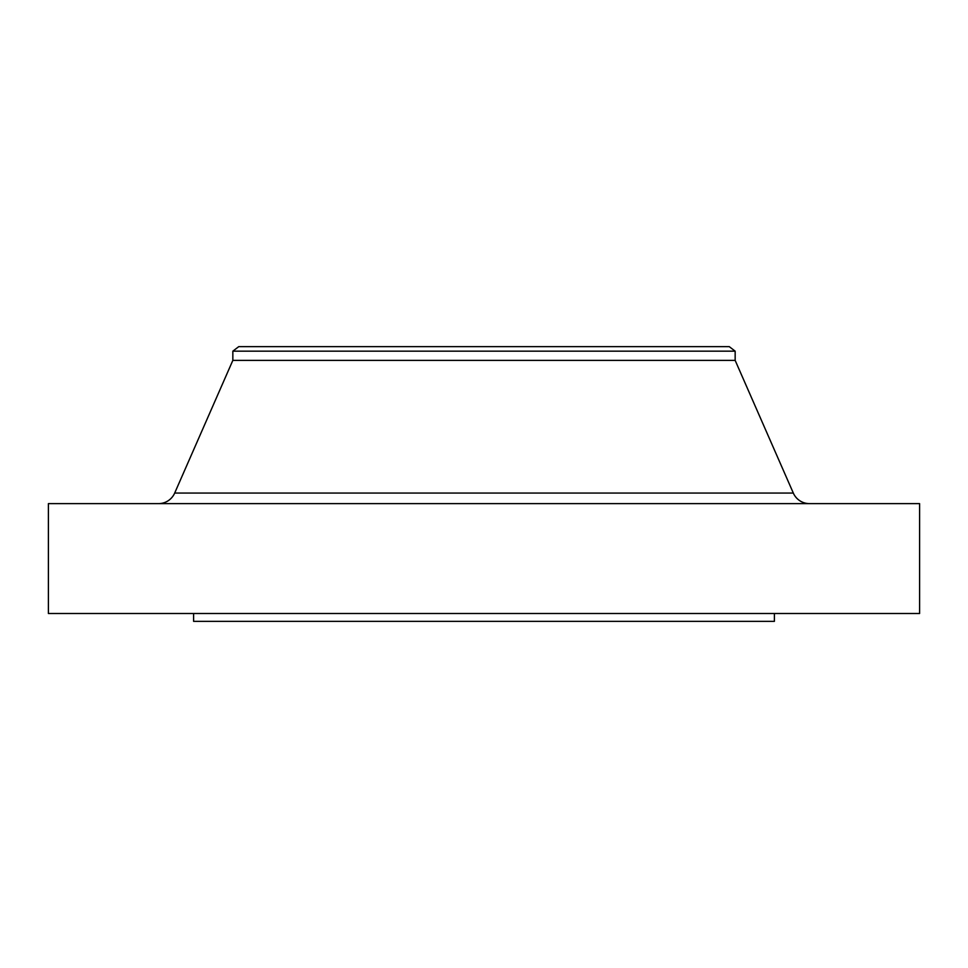 <?xml version="1.0" encoding="UTF-8"?>
<svg xmlns="http://www.w3.org/2000/svg" width="968" height="968" viewBox="0 0 968 968"><rect width="100%" height="100%" fill="white"/><g stroke="black" fill="none" stroke-linecap="round" stroke-linejoin="round"><path stroke-width="1.45" d="M809.49 503.626A17.654 17.654 0 0 1 793.312 493.051L735.16 360.386L232.84 360.386L174.688 493.051L793.312 493.051M158.51 503.626A17.654 17.654 0 0 0 174.688 493.051M232.84 351.166L735.16 351.166L729.267 346.653L238.733 346.653L232.84 351.166L232.84 360.386M735.16 351.166L735.16 360.386M919.6 503.626L48.4 503.626L48.4 613.506L919.6 613.506L919.6 503.626M193.6 613.506L193.6 621.347L774.4 621.347L774.4 613.506"/></g></svg>
